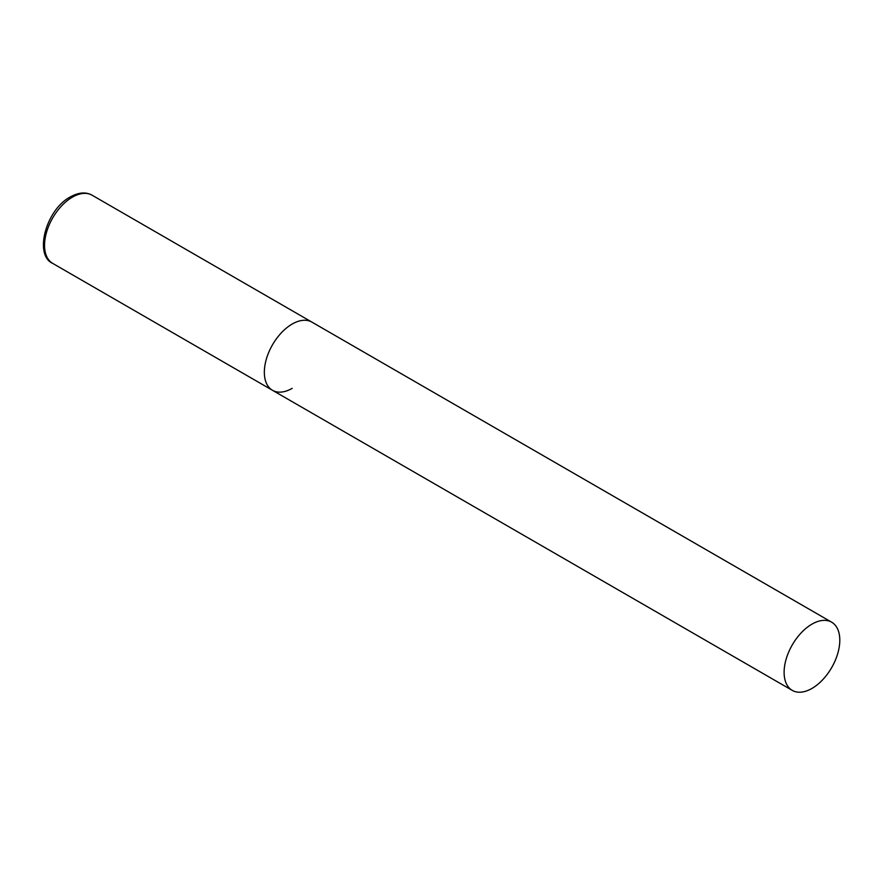 <?xml version="1.0" encoding="UTF-8"?>
<svg xmlns="http://www.w3.org/2000/svg" width="884" height="884" viewBox="0 0 884 884"><rect width="100%" height="100%" fill="white"/><g stroke="black" fill="none" stroke-linecap="round" stroke-linejoin="round"><path stroke-width="1.33" d="M292.184 388.352A39.382 22.741 -60 0 1 272.493 390.297A39.382 22.741 -60 0 1 266.46 358.738A39.382 22.741 -60 0 1 292.184 324.041A39.382 22.741 -60 0 1 311.875 322.096A39.382 22.741 120 0 0 281.532 332.638A39.382 22.741 120 0 0 264.338 372.274A39.382 22.741 120 0 0 272.493 390.297L52.709 263.399A39.382 22.741 -60 0 1 46.664 231.851A39.382 22.741 -60 0 1 72.4 197.143A39.382 22.741 -60 0 1 92.08 195.198C85.87 191.762 78.61 192.336 70.289 196.944C45.946 209.674 33.758 255.056 52.709 263.399M839.8 640.204A39.382 22.741 120 0 0 831.645 622.181A39.382 22.741 120 0 0 801.302 632.734A39.382 22.741 120 0 0 784.108 672.359A39.382 22.741 120 0 0 792.263 690.382A39.382 22.741 120 0 0 822.606 679.84A39.382 22.741 120 0 0 839.8 640.204M831.645 622.181L92.08 195.198M272.493 390.297L792.263 690.382"/></g></svg>

